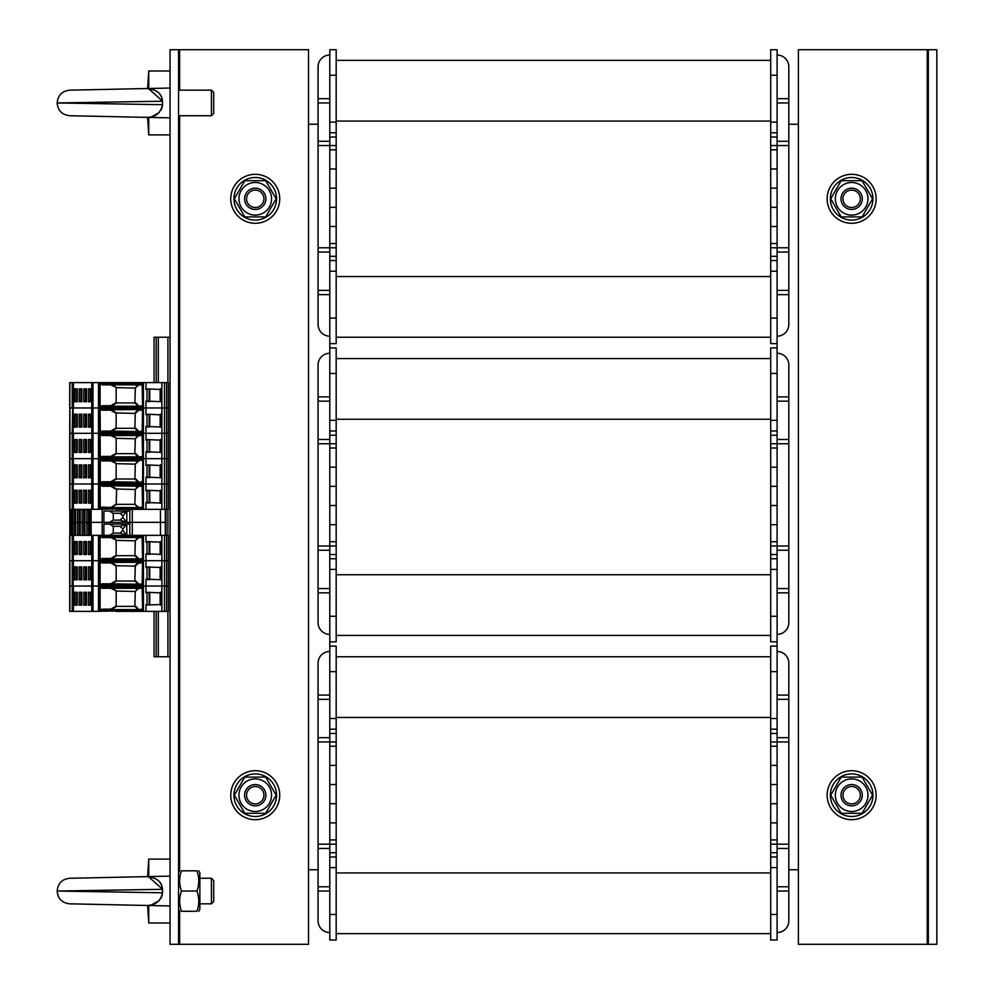 <?xml version="1.0" encoding="UTF-8"?>
<svg xmlns="http://www.w3.org/2000/svg" width="994" height="994" viewBox="0 0 994 994"><rect width="100%" height="100%" fill="white"/><g stroke="black" fill="none" stroke-linecap="round" stroke-linejoin="round"><path stroke-width="1.49" d="M770.71 145.546L777.097 145.546L777.097 49.7L770.71 49.7L770.71 247.792L788.814 247.792L788.814 145.546L777.097 145.546L777.097 545.992L788.814 545.992L788.814 443.746L770.71 443.746L770.71 641.838L777.097 641.838L777.097 844.192L788.814 844.192L788.814 741.946L770.71 741.946L770.71 940.038L777.097 940.038L777.097 914.48L770.71 914.48M329.797 347.9L336.183 347.9L336.183 443.746L329.797 443.746L329.797 545.992L318.08 545.992L318.08 443.746L329.797 443.746L329.797 343.638L336.183 343.638L336.183 49.7L329.797 49.7L329.797 247.792L318.08 247.792L318.08 145.546L336.183 145.546M329.797 646.1L336.183 646.1L336.183 741.946L329.797 741.946L329.797 844.192L318.08 844.192L318.08 741.946L329.797 741.946L329.797 641.838L336.183 641.838L336.183 443.746M798.393 124.25L788.814 124.25M318.08 124.25L308.5 124.25M308.5 869.75L318.08 869.75M788.814 869.75L798.393 869.75M770.71 247.792L770.71 343.638L777.097 343.638M336.183 60.348L770.71 60.348M336.183 337.252L770.71 337.252L336.183 337.252M777.097 98.692L788.814 98.692L788.814 66.735A11.717 11.717 0 0 0 777.097 55.03M777.097 141.285L788.814 141.285L788.814 145.546M788.814 247.792L788.814 252.054L777.097 252.054M788.814 141.285L788.814 102.954L777.097 102.954M777.097 290.385L788.814 290.385L788.814 252.054M788.814 66.735L788.814 102.954M788.814 290.385L788.814 294.646L777.097 294.646M777.097 336.183A11.717 11.717 0 0 0 788.814 324.466L788.814 294.646M777.097 132.774L770.71 132.774M777.097 122.125L770.71 122.125M777.097 271.225L770.71 271.225M777.097 260.565L770.71 260.565M777.097 243.53L770.71 243.53M777.097 226.495L770.71 226.495M777.097 207.324L770.71 207.324M777.097 188.152L770.71 188.152M777.097 168.98L770.71 168.98M777.097 149.808L770.71 149.808M329.797 98.692L318.08 98.692L318.08 66.735A11.717 11.717 0 0 1 329.797 55.03M329.797 141.285L318.08 141.285L318.08 145.546M318.08 247.792L318.08 252.054L329.797 252.054M318.08 141.285L318.08 102.954L329.797 102.954M329.797 290.385L318.08 290.385L318.08 252.054M318.08 66.735L318.08 102.954M318.08 290.385L318.08 294.646L329.797 294.646M329.797 336.183A11.717 11.717 0 0 1 318.08 324.466L318.08 294.646M336.183 247.792L329.797 247.792L329.797 343.638M329.797 132.774L336.183 132.774M329.797 122.125L336.183 122.125M329.797 271.225L336.183 271.225M329.797 260.565L336.183 260.565M329.797 243.53L336.183 243.53M329.797 226.495L336.183 226.495M329.797 207.324L336.183 207.324M329.797 188.152L336.183 188.152M329.797 168.98L336.183 168.98M329.797 149.808L336.183 149.808M777.097 347.9L770.71 347.9L770.71 443.746M336.183 358.548L770.71 358.548M336.183 635.452L770.71 635.452L336.183 635.452M777.097 439.485L788.814 439.485L788.814 443.746M788.814 545.992L788.814 550.254L777.097 550.254M788.814 439.485L788.814 401.154L777.097 401.154M777.097 588.585L788.814 588.585L788.814 550.254M777.097 396.892L788.814 396.892L788.814 401.154M788.814 588.585L788.814 592.846L777.097 592.846M788.814 396.892L788.814 364.935A11.717 11.717 0 0 0 777.097 353.23M777.097 634.383A11.717 11.717 0 0 0 788.814 622.666L788.814 592.846M770.71 545.992L777.097 545.992L777.097 641.838M777.097 430.974L770.71 430.974M777.097 420.325L770.71 420.325M777.097 569.425L770.71 569.425M777.097 558.765L770.71 558.765M777.097 541.73L770.71 541.73M777.097 524.695L770.71 524.695M777.097 505.524L770.71 505.524M777.097 486.352L770.71 486.352M777.097 467.18L770.71 467.18M777.097 448.008L770.71 448.008M329.797 439.485L318.08 439.485L318.08 443.746M318.08 545.992L318.08 550.254L329.797 550.254M318.08 439.485L318.08 401.154L329.797 401.154M329.797 588.585L318.08 588.585L318.08 550.254M329.797 396.892L318.08 396.892L318.08 401.154M318.08 588.585L318.08 592.846L329.797 592.846M318.08 396.892L318.08 364.935A11.717 11.717 0 0 1 329.797 353.23M329.797 634.383A11.717 11.717 0 0 1 318.08 622.666L318.08 592.846M336.183 545.992L329.797 545.992L329.797 641.838M329.797 430.974L336.183 430.974M329.797 420.325L336.183 420.325M329.797 569.425L336.183 569.425M329.797 558.765L336.183 558.765M329.797 541.73L336.183 541.73M329.797 524.695L336.183 524.695M329.797 505.524L336.183 505.524M329.797 486.352L336.183 486.352M329.797 467.18L336.183 467.18M329.797 448.008L336.183 448.008M777.097 646.1L770.71 646.1L770.71 741.946M336.183 741.946L336.183 940.038L329.797 940.038L336.183 940.038M336.183 656.748L770.71 656.748M336.183 933.652L770.71 933.652M777.097 737.685L788.814 737.685L788.814 741.946M788.814 844.192L788.814 848.454L777.097 848.454M788.814 737.685L788.814 699.354L777.097 699.354M777.097 886.785L788.814 886.785L788.814 848.454M777.097 695.092L788.814 695.092L788.814 699.354M788.814 886.785L788.814 891.046L777.097 891.046M788.814 695.092L788.814 663.135A11.717 11.717 0 0 0 777.097 651.43M777.097 932.583A11.717 11.717 0 0 0 788.814 920.866L788.814 891.046M770.71 844.192L777.097 844.192L777.097 914.48M777.097 729.174L770.71 729.174M777.097 718.525L770.71 718.525M777.097 867.625L770.71 867.625M777.097 856.965L770.71 856.965L777.097 856.965M777.097 839.93L770.71 839.93L777.097 839.93M777.097 822.895L770.71 822.895M777.097 803.724L770.71 803.724M777.097 784.552L770.71 784.552M777.097 765.38L770.71 765.38M777.097 746.208L770.71 746.208L777.097 746.208M329.797 737.685L318.08 737.685L318.08 741.946M318.08 844.192L318.08 848.454L329.797 848.454M318.08 737.685L318.08 699.354L329.797 699.354M329.797 886.785L318.08 886.785L318.08 848.454M329.797 695.092L318.08 695.092L318.08 699.354M318.08 886.785L318.08 891.046L329.797 891.046M318.08 695.092L318.08 663.135A11.717 11.717 0 0 1 329.797 651.43M329.797 932.583A11.717 11.717 0 0 1 318.08 920.866L318.08 891.046M336.183 844.192L329.797 844.192L329.797 940.038M329.797 729.174L336.183 729.174M329.797 718.525L336.183 718.525M329.797 867.625L336.183 867.625M329.797 856.965L336.183 856.965M329.797 839.93L336.183 839.93L329.797 839.93M329.797 822.895L336.183 822.895M329.797 803.724L336.183 803.724M329.797 784.552L336.183 784.552M329.797 765.38L336.183 765.38M329.797 746.208L336.183 746.208M928.321 49.7L936.845 49.7L936.845 944.3L928.321 944.3L928.321 49.7L798.393 49.7L798.393 944.3L928.321 944.3M179.628 911.212L179.628 944.3L308.5 944.3L308.5 49.7L178.56 49.7L178.56 944.3L170.049 944.3L170.049 905.956L170.049 923.004L148.74 923.004L170.049 923.004M179.628 944.3L178.56 944.3M178.56 49.7L170.049 49.7L170.049 88.044L69.667 90.168L145.696 88.553C156.269 89.062 161.86 93.287 162.482 101.214L162.482 104.693C160.705 113.366 155.101 117.578 145.696 117.342L69.667 115.726L170.049 117.864L170.049 876.136L145.696 876.658C156.269 877.168 161.86 881.38 162.482 889.307L162.482 892.786C160.705 901.459 155.101 905.683 145.696 905.447L74.103 903.919M876.136 795.2A24.49 24.49 0 0 1 839.396 816.409A24.49 24.49 0 0 1 839.396 773.991A24.49 24.49 0 0 1 876.136 795.2M876.136 198.8A24.49 24.49 0 0 1 839.396 220.009A24.49 24.49 0 0 1 839.396 177.591A24.49 24.49 0 0 1 876.136 198.8M279.736 198.8A24.49 24.49 0 0 1 242.996 220.009A24.49 24.49 0 0 1 242.996 177.591A24.49 24.49 0 0 1 279.736 198.8M279.736 795.2A24.49 24.49 0 0 1 242.996 816.409A24.49 24.49 0 0 1 242.996 773.991A24.49 24.49 0 0 1 279.736 795.2M830.35 795.2A21.296 21.296 0 0 1 862.295 776.749A21.296 21.296 0 0 1 862.295 813.651A21.296 21.296 0 0 1 830.35 795.2M830.35 198.8A21.296 21.296 0 0 1 862.295 180.349A21.296 21.296 0 0 1 862.295 217.251A21.296 21.296 0 0 1 830.35 198.8M233.95 198.8A21.296 21.296 0 0 1 265.895 180.349A21.296 21.296 0 0 1 265.895 217.251A21.296 21.296 0 0 1 233.95 198.8M233.95 795.2A21.296 21.296 0 0 1 265.895 776.749A21.296 21.296 0 0 1 265.895 813.651A21.296 21.296 0 0 1 233.95 795.2M851.647 207.485A8.685 8.685 0 0 1 844.117 194.451A8.685 8.685 0 0 1 859.176 194.451A8.685 8.685 0 0 1 851.647 207.485M851.647 209.448A10.648 10.648 0 0 0 862.295 198.8A10.648 10.648 0 0 0 851.647 188.152A10.648 10.648 0 0 0 840.999 198.8A10.648 10.648 0 0 0 851.647 209.448M851.647 803.885A8.685 8.685 0 0 1 844.117 790.851A8.685 8.685 0 0 1 859.176 790.851A8.685 8.685 0 0 1 851.647 803.885M851.647 805.848A10.648 10.648 0 0 0 862.295 795.2A10.648 10.648 0 0 0 851.647 784.552A10.648 10.648 0 0 0 840.999 795.2A10.648 10.648 0 0 0 851.647 805.848M255.247 207.485A8.685 8.685 0 0 1 247.717 194.451A8.685 8.685 0 0 1 262.776 194.451A8.685 8.685 0 0 1 255.247 207.485M255.247 209.448A10.648 10.648 0 0 0 265.895 198.8A10.648 10.648 0 0 0 255.247 188.152A10.648 10.648 0 0 0 244.599 198.8A10.648 10.648 0 0 0 255.247 209.448M255.247 803.885A8.685 8.685 0 0 1 247.717 790.851A8.685 8.685 0 0 1 262.776 790.851A8.685 8.685 0 0 1 255.247 803.885M255.247 805.848A10.648 10.648 0 0 0 265.895 795.2A10.648 10.648 0 0 0 255.247 784.552A10.648 10.648 0 0 0 244.599 795.2A10.648 10.648 0 0 0 255.247 805.848M238.945 795.2A16.289 16.289 0 0 0 263.398 809.315A16.289 16.289 0 0 0 263.398 781.085A16.289 16.289 0 0 0 238.945 795.2M265.696 813.303L244.797 813.303L234.335 795.2L244.797 777.097L265.696 777.097L276.146 795.2L265.696 813.303M238.945 198.8A16.289 16.289 0 0 0 263.398 212.915A16.289 16.289 0 0 0 263.398 184.685A16.289 16.289 0 0 0 238.945 198.8M265.696 216.903L244.797 216.903L234.335 198.8L244.797 180.697L265.696 180.697L276.146 198.8L265.696 216.903M835.345 198.8A16.289 16.289 0 0 0 859.798 212.915A16.289 16.289 0 0 0 859.798 184.685A16.289 16.289 0 0 0 835.345 198.8M862.096 216.903L841.197 216.903L830.736 198.8L841.197 180.697L862.096 180.697L872.546 198.8L862.096 216.903M835.345 795.2A16.289 16.289 0 0 0 859.798 809.315A16.289 16.289 0 0 0 859.798 781.085A16.289 16.289 0 0 0 835.345 795.2M862.096 813.303L841.197 813.303L830.736 795.2L841.197 777.097L862.096 777.097L872.546 795.2L862.096 813.303M213.71 891.046L213.71 880.56L211.424 878.274L211.424 903.832L213.71 901.546L213.71 891.046M147.609 876.621L148.74 859.102L148.74 876.584M148.74 859.102L170.049 859.102L170.049 905.956L69.667 903.832L142.13 905.372M148.74 905.509L148.74 923.004L147.609 905.484L148.74 923.004M148.578 905.335L149.858 905.174L148.578 905.335M151.722 904.788L159.164 900.663L151.722 904.788M161.177 897.93L161.612 897.035L161.177 897.93M162.01 895.954L162.482 892.885L162.01 895.954M162.01 886.163L159.86 882.212L162.01 886.163M145.696 876.658L69.667 878.274L145.696 876.658M162.482 892.786L57.155 891.046L162.482 889.307M148.578 117.242L149.858 117.081L148.578 117.242M151.92 116.646L159.164 112.57L151.92 116.646M161.177 109.825L161.6 108.955L161.177 109.825M162.01 107.849L162.482 104.78L162.01 107.849M162.01 98.058L159.86 94.107L162.01 98.058M148.578 88.665L162.482 101.115M198.763 870.819L199.869 872.732L199.869 909.373L198.763 911.287M196.949 911.287C199.384 911.287 199.384 911.287 196.949 911.287C199.384 911.287 199.384 911.287 196.949 911.287C199.384 904.54 199.384 897.793 196.949 891.046C199.384 884.3 199.384 877.565 196.949 870.819C199.384 870.819 199.384 870.819 196.949 870.819C199.384 870.819 199.384 870.819 196.949 870.819L181.48 870.819C179.044 877.565 179.044 884.3 181.48 891.046C179.044 897.793 179.044 904.54 181.48 911.287C179.044 911.287 179.044 911.287 181.48 911.287C179.044 911.287 179.044 911.287 181.48 911.287L196.949 911.287M181.48 870.819C179.044 870.819 179.044 870.819 181.48 870.819C179.044 870.819 179.044 870.819 181.48 870.819M196.949 891.046L181.48 891.046M213.71 102.954L213.71 92.454L211.424 90.168L211.424 115.726L213.71 113.44L213.71 102.954M148.74 70.996L170.049 70.996L148.74 70.996L147.609 88.516L148.74 70.996L148.74 88.491M170.049 70.996L170.049 134.898L148.74 134.898L148.74 117.404M145.696 88.553L69.667 90.168L145.696 88.553M162.482 104.693L57.155 102.954L162.482 101.214M148.578 876.758L162.482 889.22M170.049 337.252L154.07 337.252L154.07 382.615M154.07 611.385L154.07 656.748L156.195 656.748L156.195 611.385M156.195 337.252L156.195 382.615M170.049 656.748L156.195 656.748M138.551 588.274L142.589 588.274L138.551 588.274L135.321 591.492L134.873 606.377L138.091 609.595L111.067 609.595L116.161 606.663L116.161 591.045L135.321 591.492L138.091 587.628A0.634 0.634 0 0 0 137.458 588.274A0.634 0.634 0 0 0 138.091 588.908A0.634 0.634 0 0 0 138.738 588.274A0.634 0.634 0 0 0 138.104 587.628L138.551 588.274L102.171 588.274L100.108 587.454L102.357 587.628M73.109 611.385L73.109 586.038L69.717 586.038L69.717 560.691L91.945 560.691L91.945 611.385L69.717 611.385L69.717 586.038L92.541 586.038L91.759 586.038L91.759 611.385L92.541 611.385L92.541 586.038L168.346 586.038L164.482 586.038L164.482 611.385L161.873 611.385L161.873 560.691L168.346 560.691L164.482 560.691L164.482 586.038L145.981 586.038L145.981 579.117L147.037 579.117L147.037 567.611L145.981 567.611L145.981 560.691L161.873 560.691L161.873 535.344L168.346 535.344L168.346 611.385L164.482 611.385M116.161 606.377L135.78 606.377L138.551 609.148L138.091 609.782L142.589 609.148L142.142 587.628A0.634 0.634 -135 0 1 142.776 588.262A0.634 0.634 -135 0 0 142.142 587.628A0.634 0.634 0 0 1 142.776 588.274A0.634 0.634 0 0 0 142.142 587.628L102.494 587.628L111.067 587.628L110.756 588.274L116.646 591.045L111.067 587.628L102.171 588.274M142.589 588.274L143.422 586.994L142.142 587.628A0.634 0.634 -135 0 1 142.776 588.262A0.634 0.634 -135 0 0 142.142 587.628A0.634 0.634 0 0 1 142.776 588.274L143.422 610.428L92.541 611.385M145.981 592.958L147.882 592.312L161.786 592.958L161.786 604.464L147.037 604.986L145.981 604.464L147.037 604.464L147.037 592.958L145.981 592.958L145.981 586.038L99.114 586.038L99.114 611.385M160.668 605.097A0.634 0.634 0 0 0 161.314 604.464L161.314 592.958A0.634 0.634 -90 0 0 160.668 592.312M161.873 611.385L145.981 611.385L145.981 604.464M149.373 592.312L149.05 592.958L149.373 592.312M149.175 605.048L149.175 592.374M145.981 611.385L115.838 611.385M73.419 611.385L73.419 586.038L91.759 586.038L91.759 560.691L92.541 560.691L91.759 535.344L161.873 535.344M74.475 605.147L74.475 592.262L77.184 592.262L77.184 605.147L74.475 605.147L76.128 604.402L76.128 593.008L77.184 593.008M88.478 605.147L88.478 592.262L91.187 592.262L91.187 605.147L88.478 605.147L90.131 604.402L90.131 593.008L91.187 593.008M83.807 605.147L83.807 592.262L86.515 592.262L86.515 605.147L83.807 605.147L85.459 604.402L85.459 593.008L86.515 593.008M79.135 605.147L79.135 592.262L81.843 592.262L81.843 605.147L79.135 605.147L80.8 604.402L80.8 593.008L81.843 593.008M88.478 592.262L90.131 593.008M90.429 604.402L90.429 593.008M85.77 604.402L85.77 593.008M83.807 592.262L85.459 593.008M81.098 604.402L81.098 593.008M79.135 592.262L80.8 593.008M76.426 604.402L76.426 593.008M74.475 592.262L76.128 593.008M116.161 606.029L110.756 609.148L102.171 609.148L100.108 609.968L100.108 587.454M138.551 562.927L142.589 562.927L142.142 562.281L106.47 562.281L111.067 562.281L110.756 562.927L115.552 565.698L116.646 565.698L111.067 562.467L138.091 562.281L138.551 562.927L138.091 562.467L135.321 565.238L134.873 581.03L138.091 584.248L110.756 583.801L116.161 581.316L116.161 565.698L135.321 566.145L138.551 562.927L142.776 562.927A0.634 0.634 -135 0 0 142.142 562.281A0.634 0.634 -135 0 1 142.776 562.915A0.634 0.634 0 0 0 142.142 562.281A0.634 0.634 -135 0 1 142.776 562.915L143.422 585.081L115.838 585.081L115.838 587.628L106.47 587.628L106.47 584.435L100.108 584.621L100.108 562.107L102.357 562.281M142.776 588.274L143.422 586.994L100.282 586.994M142.776 609.148A0.634 0.634 0 0 1 142.142 609.782L142.776 609.148A0.634 0.634 0 0 1 142.142 609.782A0.634 0.634 0 0 0 142.776 609.148A0.634 0.634 -45 0 1 142.142 609.782A0.634 0.634 -45 0 0 142.776 609.148L143.422 610.428L142.142 609.782L106.47 609.782L106.358 611.385M110.756 609.148L111.067 609.782L100.108 609.968M102.171 609.148L106.47 609.782M86.515 604.402L85.459 604.402M81.843 604.402L80.8 604.402M77.184 604.402L76.128 604.402M91.187 604.402L90.131 604.402M147.037 604.986L149.05 604.899M138.551 609.148L138.091 609.782L138.551 609.148M142.142 609.782L143.422 610.428L143.422 586.994M100.282 610.428L115.838 610.428L115.838 609.782L112.421 609.782L112.198 611.385M164.482 535.344L164.482 560.691L115.838 560.691L115.838 562.281L110.756 562.927L102.171 562.927L111.067 562.281L102.494 562.281L106.47 562.281L106.358 560.691L92.541 560.691L145.981 560.691L145.981 553.77L147.037 553.77L147.037 542.264L145.981 542.264L145.981 535.344M142.776 562.927A0.634 0.634 -135 0 0 142.142 562.281L143.422 561.647L142.776 562.927L143.422 561.647L100.282 561.647M145.981 567.611L147.882 566.965L161.786 567.611L161.786 579.117L160.717 579.75L145.981 579.117M160.668 579.75A0.634 0.634 0 0 0 161.314 579.117A0.634 0.634 0 0 1 160.668 579.75A0.634 0.634 0 0 0 161.314 579.117L161.314 567.611A0.634 0.634 -90 0 0 160.668 566.965M149.373 566.965L149.05 567.611L149.373 566.965M149.175 579.701L149.175 567.027L149.175 579.701M99.114 535.344L99.114 586.038L92.541 586.038L92.541 535.344M73.419 535.344L73.109 586.038L73.419 560.691L91.759 560.691L91.759 535.344L69.717 535.344L69.717 560.691L69.903 535.344M74.475 579.8L74.475 566.915L77.184 566.915L77.184 579.8L74.475 579.8L76.128 579.055L76.128 567.661L77.184 567.661M88.478 579.8L88.478 566.915L91.187 566.915L91.187 579.8L88.478 579.8L90.131 579.055L90.131 567.661L91.187 567.661M83.807 579.8L83.807 566.915L86.515 566.915L86.515 579.8L83.807 579.8L85.459 579.055L85.459 567.661L86.515 567.661M79.135 579.8L79.135 566.915L81.843 566.915L81.843 579.8L79.135 579.8L80.8 579.055L80.8 567.661L81.843 567.661M88.478 566.915L90.131 567.661M90.429 579.055L90.429 567.661M85.77 579.055L85.77 567.661M83.807 566.915L85.459 567.661M81.098 579.055L81.098 567.661M79.135 566.915L80.8 567.661M76.426 579.055L76.426 567.661M74.475 566.915L76.128 567.661M102.171 562.927L100.108 562.107M116.161 580.682L110.756 583.801L102.171 583.801L100.108 584.621M116.161 581.03L135.78 581.03L138.551 583.801L138.091 584.435L142.776 583.801A0.634 0.634 0 0 1 142.142 584.435A0.634 0.634 0 0 0 142.776 583.801A0.634 0.634 -45 0 1 142.142 584.435A0.634 0.634 -45 0 0 142.776 583.801L143.422 585.081L142.142 584.435L106.47 584.435M110.756 583.801L111.067 584.435L102.171 583.801M86.515 579.055L85.459 579.055M81.843 579.055L80.8 579.055M77.184 579.055L76.128 579.055M91.187 579.055L90.131 579.055M147.037 579.639L149.05 579.552M138.551 583.801L138.091 584.435L138.551 583.801M142.776 583.801A0.634 0.634 0 0 1 142.142 584.435L143.422 585.081L143.422 561.647M100.282 585.081L115.838 585.081L115.838 584.435L112.421 584.435L112.421 587.628M138.551 537.58L142.589 537.58L138.551 537.58L135.321 540.798L134.873 555.683L138.091 558.901L111.067 558.901L116.161 555.969L116.161 540.351L135.321 540.798L138.091 536.934A0.634 0.634 0 0 0 137.458 537.58A0.634 0.634 0 0 0 138.091 538.214A0.634 0.634 0 0 0 138.738 537.58A0.634 0.634 0 0 0 138.104 536.934L138.551 537.58L102.171 537.58L100.108 536.76L102.357 536.934M116.161 555.683L135.78 555.683L138.551 558.454L138.091 559.088L142.589 558.454L142.142 536.934A0.634 0.634 -135 0 1 142.776 537.568A0.634 0.634 -135 0 0 142.142 536.934A0.634 0.634 0 0 1 142.776 537.58A0.634 0.634 0 0 0 142.142 536.934L102.494 536.934L111.067 536.934L110.756 537.58L116.646 540.351L111.067 536.934L102.171 537.58M142.589 537.58L143.422 536.3L142.142 536.934A0.634 0.634 -135 0 1 142.776 537.568A0.634 0.634 -135 0 0 142.142 536.934A0.634 0.634 0 0 1 142.776 537.58L143.422 559.734L115.838 559.734L115.838 560.691L106.358 560.691L106.47 559.088L100.108 559.274L100.108 536.76M145.981 542.264L147.882 541.618L161.786 542.264L161.786 553.77L160.717 554.404L145.981 553.77M160.668 554.404A0.634 0.634 0 0 0 161.314 553.77L161.314 542.264A0.634 0.634 -90 0 0 160.668 541.618M149.373 541.618L149.05 542.264L149.373 541.618M149.175 554.354L149.175 541.68M73.109 535.344L73.109 560.691L69.903 560.691L69.903 611.385M74.475 554.453L74.475 541.568L77.184 541.568L77.184 554.453L74.475 554.453L76.128 553.708L76.128 542.314L77.184 542.314M88.478 554.453L88.478 541.568L91.187 541.568L91.187 554.453L88.478 554.453L90.131 553.708L90.131 542.314L91.187 542.314M83.807 554.453L83.807 541.568L86.515 541.568L86.515 554.453L83.807 554.453L85.459 553.708L85.459 542.314L86.515 542.314M79.135 554.453L79.135 541.568L81.843 541.568L81.843 554.453L79.135 554.453L80.8 553.708L80.8 542.314L81.843 542.314M88.478 541.568L90.131 542.314M90.429 553.708L90.429 542.314M85.77 553.708L85.77 542.314M83.807 541.568L85.459 542.314M81.098 553.708L81.098 542.314M79.135 541.568L80.8 542.314M76.426 553.708L76.426 542.314M74.475 541.568L76.128 542.314M116.161 555.335L110.756 558.454L102.171 558.454L100.108 559.274M115.838 535.344L115.838 536.934L106.47 536.934L106.358 535.344M142.776 537.58L143.422 536.3L100.282 536.3M143.422 536.3L143.422 559.734L142.142 559.088A0.634 0.634 0 0 0 142.776 558.454A0.634 0.634 -45 0 1 142.142 559.088A0.634 0.634 -45 0 0 142.776 558.454L143.422 559.734L142.142 559.088L106.47 559.088M110.756 558.454L111.067 559.088L102.171 558.454M86.515 553.708L85.459 553.708M81.843 553.708L80.8 553.708M77.184 553.708L76.128 553.708M91.187 553.708L90.131 553.708M147.037 554.292L149.05 554.205M138.551 558.454L138.091 559.088L138.551 558.454M100.282 559.734L115.838 559.734L115.838 559.088L112.421 559.088L112.421 562.281M138.551 460.893L110.756 460.893L116.646 463.664L111.067 460.259L138.091 460.259L138.551 460.893L135.321 464.123L134.873 478.996L138.091 482.227L110.756 481.767L116.161 479.282L116.161 463.664L135.321 464.123L138.091 460.259L142.142 460.259A0.634 0.634 -135 0 1 142.776 460.893L143.422 459.613L106.358 459.613L106.358 458.656L168.346 458.656L164.482 458.656L164.482 484.003L166.582 484.003L164.482 484.003L164.482 509.35L161.873 509.35L161.873 433.309L168.346 433.309L164.482 433.309L164.482 458.656L145.981 458.656L145.981 451.736L147.037 451.736L147.037 440.23L145.981 440.23L145.981 433.309L161.873 433.309L161.873 407.962L168.346 407.962L164.482 407.962L164.482 433.309L145.981 433.309L145.981 426.389L147.037 426.389L147.037 414.883L145.981 414.883L145.981 407.962L161.873 407.962L161.873 382.615L168.346 382.615L168.346 484.003L166.582 484.003L168.346 484.003L168.346 509.35L164.482 509.35M73.109 509.35L73.109 458.656L69.717 458.656L69.717 433.309L91.945 433.309L91.945 509.35L69.717 509.35L69.717 484.003L73.109 484.003L69.717 484.003L69.717 458.656L92.541 458.656L91.759 458.656L91.759 484.003L92.541 484.003L91.759 484.003L91.759 509.35L92.541 509.35L92.541 458.656L106.358 458.656L99.114 458.656L99.114 484.003L99.114 458.656L92.541 458.656L91.945 433.309L145.981 433.309L99.114 433.309L99.114 484.003L99.114 458.656M102.494 460.259L102.171 460.893L110.756 460.893L111.067 460.259L102.494 460.259L111.067 460.259L102.494 460.259L106.47 460.259L106.358 459.613L100.282 459.613L102.357 460.259M116.161 478.996L135.78 478.996L138.551 481.767L138.091 482.413L142.589 481.767L142.776 460.893A0.634 0.634 0 0 0 142.142 460.259A0.634 0.634 -135 0 1 142.776 460.893L143.422 483.047L92.989 484.003L145.981 484.003L145.981 477.083L147.037 477.083L147.037 465.577L145.981 465.577L145.981 458.656L106.358 458.656L106.47 457.066L100.282 457.7L100.108 434.726L102.357 434.912M145.981 465.577L147.882 464.943L161.786 465.577L161.786 477.083L160.717 477.729L145.981 477.083M160.717 477.729L160.668 477.729A0.634 0.634 0 0 0 161.314 477.083L161.314 465.577A0.634 0.634 -90 0 0 160.668 464.943M149.05 490.489L145.981 490.924L145.981 484.003L164.482 484.003L115.838 484.003L115.838 484.96L106.358 484.96L106.47 482.413L100.282 483.047L100.282 459.613M149.373 464.943L149.05 465.577L149.373 464.943M149.175 477.667L149.175 464.993M73.419 509.35L73.109 484.003L91.759 484.003L73.419 484.003L73.419 458.656L91.759 458.656L92.541 407.962L91.759 407.962L91.759 382.615L161.873 382.615M74.475 477.779L74.475 464.894L77.184 464.894L77.184 477.779L74.475 477.779L76.128 477.033L76.128 465.639L77.184 465.639M88.478 477.779L88.478 464.894L91.187 464.894L91.187 477.779L88.478 477.779L90.131 477.033L90.131 465.639L91.187 465.639M83.807 477.779L83.807 464.894L86.515 464.894L86.515 477.779L83.807 477.779L85.459 477.033L85.459 465.639L86.515 465.639M79.135 477.779L79.135 464.894L81.843 464.894L81.843 477.779L79.135 477.779L80.8 477.033L80.8 465.639L81.843 465.639M88.478 464.894L90.131 465.639M90.429 477.033L90.429 465.639M85.77 477.033L85.77 465.639M83.807 464.894L85.459 465.639M81.098 477.033L81.098 465.639M79.135 464.894L80.8 465.639M76.426 477.033L76.426 465.639M74.475 464.894L76.128 465.639M102.171 460.893L100.108 460.073M116.161 478.648L110.756 481.767L102.171 481.767L100.108 482.587M142.589 460.893L142.142 460.259L143.422 459.613L142.776 460.893A0.634 0.634 -135 0 0 142.142 460.259L106.47 460.259M143.422 459.613L143.422 483.047L142.142 482.413A0.634 0.634 0 0 0 142.776 481.767A0.634 0.634 -45 0 1 142.142 482.413A0.634 0.634 -45 0 0 142.776 481.767L143.422 483.047L106.47 482.413M110.756 481.767L111.067 482.413L102.171 481.767M86.515 477.033L85.459 477.033M81.843 477.033L80.8 477.033M77.184 477.033L76.128 477.033M91.187 477.033L90.131 477.033M147.037 477.617L149.05 477.518M138.551 481.767L138.091 482.413L138.551 481.767M100.282 483.047L115.838 483.047L115.838 482.413L112.421 482.413L112.421 485.606L100.282 484.96L102.171 486.24L110.756 486.24L111.067 485.606L106.47 485.606L106.358 484.96L100.282 484.96M138.551 435.546L142.589 435.546L138.551 435.546L135.321 438.776L134.873 453.649L138.091 456.88L111.067 456.88L116.161 453.935L116.161 438.317L135.321 438.776L138.091 434.912A0.634 0.634 0 0 0 137.458 435.546A0.634 0.634 0 0 0 138.091 436.192A0.634 0.634 0 0 0 138.738 435.558A0.634 0.634 0 0 0 138.104 434.912L138.551 435.546L102.171 435.546L100.108 434.726M116.161 453.649L135.78 453.649L138.551 456.42L138.091 457.066L142.589 456.42L142.142 434.912A0.634 0.634 -135 0 1 142.776 435.546L142.776 456.42L142.776 435.546A0.634 0.634 -135 0 0 142.142 434.912A0.634 0.634 -135 0 1 142.776 435.546A0.634 0.634 0 0 0 142.142 434.912L102.494 434.912L111.067 434.912L110.756 435.546L116.646 438.317L111.067 434.912L102.171 435.546M112.421 460.259L112.198 457.7L115.838 457.7L115.838 457.066L142.142 457.066L142.589 456.42L143.422 457.7L142.142 457.066A0.634 0.634 0 0 0 142.776 456.42A0.634 0.634 -45 0 1 142.142 457.066A0.634 0.634 -45 0 0 142.776 456.42L143.422 457.7L115.838 457.7L115.838 460.259M142.589 435.546L143.422 434.266L106.358 434.266L106.47 431.719L100.282 432.353L100.108 409.379L102.357 409.565M145.981 440.23L147.882 439.596L161.786 440.23L161.314 451.736L161.314 440.23A0.634 0.634 -90 0 0 160.668 439.596M160.668 452.382A0.634 0.634 0 0 0 161.314 451.736L160.717 452.382L145.981 451.736M149.373 439.596L149.05 440.23L149.373 439.596M149.175 452.32L149.175 439.646M72.214 509.35L72.214 433.309L73.109 433.309L73.109 407.962L73.109 458.656L73.419 433.309L91.759 433.309L91.759 407.962L73.419 407.962L91.759 407.962L91.759 382.615L69.717 382.615L69.717 407.962L73.419 407.962L73.419 382.615M74.475 452.432L74.475 439.547L77.184 439.547L77.184 452.432L74.475 452.432L76.128 451.686L76.128 440.292L77.184 440.292M88.478 452.432L88.478 439.547L91.187 439.547L91.187 452.432L88.478 452.432L90.131 451.686L90.131 440.292L91.187 440.292M83.807 452.432L83.807 439.547L86.515 439.547L86.515 452.432L83.807 452.432L85.459 451.686L85.459 440.292L86.515 440.292M79.135 452.432L79.135 439.547L81.843 439.547L81.843 452.432L79.135 452.432L80.8 451.686L80.8 440.292L81.843 440.292M88.478 439.547L90.131 440.292M90.429 451.686L90.429 440.292M85.77 451.686L85.77 440.292M83.807 439.547L85.459 440.292M81.098 451.686L81.098 440.292M79.135 439.547L80.8 440.292M76.426 451.686L76.426 440.292M74.475 439.547L76.128 440.292M116.161 453.301L110.756 456.42L102.171 456.42L100.108 457.24M138.551 410.199L142.589 410.199L142.142 409.565L106.47 409.565L111.067 409.565L110.756 410.199L115.552 412.97L116.646 412.97L111.067 409.752L138.091 409.565L138.551 410.199L138.091 409.752L135.321 412.522L134.873 428.302L138.091 431.533L110.756 431.073L116.161 428.588L116.161 412.97L135.321 413.429L138.551 410.199L142.776 410.199A0.634 0.634 -135 0 0 142.142 409.565A0.634 0.634 -135 0 1 142.776 410.199A0.634 0.634 0 0 0 142.142 409.565A0.634 0.634 -135 0 1 142.776 410.199L143.422 432.353L115.838 432.353L115.838 434.912L100.282 434.266M143.422 434.266L142.142 434.912A0.634 0.634 -135 0 1 142.776 435.546L143.422 434.266L143.422 457.7L142.142 457.066M100.282 457.7L112.198 457.7L115.838 457.066L106.47 457.066M110.756 456.42L111.067 457.066L102.171 456.42M86.515 451.686L85.459 451.686M81.843 451.686L80.8 451.686M77.184 451.686L76.128 451.686M91.187 451.686L90.131 451.686M147.037 452.27L149.05 452.171M138.551 456.42L138.091 457.066L138.551 456.42M164.482 382.615L164.482 407.962L115.838 407.962L115.838 409.565L110.756 410.199L102.171 410.199L111.067 409.565L102.494 409.565L106.47 409.565L106.358 407.962L92.541 407.962L145.981 407.962L145.981 401.042L147.037 401.042L147.037 389.536L145.981 389.536L145.981 382.615M142.776 410.199A0.634 0.634 -135 0 0 142.142 409.565L143.422 408.919L142.776 410.199L143.422 408.919L100.282 408.919M145.981 414.883L147.882 414.249L161.786 414.883L161.786 426.389L160.717 427.035L145.981 426.389M160.668 427.035A0.634 0.634 0 0 0 161.314 426.389L161.314 414.883A0.634 0.634 -90 0 0 160.668 414.249M149.373 414.249L149.05 414.883L149.373 414.249M149.175 426.973L149.175 414.299M99.114 382.615L99.114 433.309L92.541 433.309L92.541 382.615M73.109 382.615L72.214 433.309L69.717 433.309L69.903 382.615M74.475 427.085L74.475 414.2L77.184 414.2L77.184 427.085L74.475 427.085L76.128 426.339L76.128 414.945L77.184 414.945M88.478 427.085L88.478 414.2L91.187 414.2L91.187 427.085L88.478 427.085L90.131 426.339L90.131 414.945L91.187 414.945M83.807 427.085L83.807 414.2L86.515 414.2L86.515 427.085L83.807 427.085L85.459 426.339L85.459 414.945L86.515 414.945M79.135 427.085L79.135 414.2L81.843 414.2L81.843 427.085L79.135 427.085L80.8 426.339L80.8 414.945L81.843 414.945M88.478 414.2L90.131 414.945M90.429 426.339L90.429 414.945M85.77 426.339L85.77 414.945M83.807 414.2L85.459 414.945M81.098 426.339L81.098 414.945M79.135 414.2L80.8 414.945M76.426 426.339L76.426 414.945M74.475 414.2L76.128 414.945M102.171 410.199L100.108 409.379M116.161 427.954L110.756 431.073L102.171 431.073L100.108 431.893M116.161 428.302L135.78 428.302L138.551 431.073L138.091 431.719L142.776 431.073A0.634 0.634 0 0 1 142.142 431.719A0.634 0.634 0 0 0 142.776 431.073A0.634 0.634 -45 0 1 142.142 431.719A0.634 0.634 -45 0 0 142.776 431.073L143.422 432.353L106.47 431.719M110.756 431.073L111.067 431.719L102.171 431.073M86.515 426.339L85.459 426.339M81.843 426.339L80.8 426.339M77.184 426.339L76.128 426.339M91.187 426.339L90.131 426.339M147.037 426.923L149.05 426.824M138.551 431.073L138.091 431.719L138.551 431.073M142.776 431.073A0.634 0.634 0 0 1 142.142 431.719L143.422 432.353L143.422 408.919M100.282 432.353L115.838 432.353L115.838 431.719L112.421 431.719L112.421 434.912M138.551 384.852L142.589 384.852L138.551 384.852L135.321 388.082L134.873 402.955L138.091 406.186L111.067 406.186L116.161 403.241L116.161 387.623L135.321 388.082L138.091 384.218A0.634 0.634 0 0 0 137.458 384.852A0.634 0.634 0 0 0 138.091 385.498A0.634 0.634 0 0 0 138.738 384.864A0.634 0.634 0 0 0 138.104 384.218L138.551 384.852L102.171 384.852L100.282 383.572L102.357 384.218M116.161 402.955L135.78 402.955L138.551 405.726L138.091 406.372L142.589 405.726L142.142 384.218A0.634 0.634 -135 0 1 142.776 384.852A0.634 0.634 -135 0 0 142.142 384.218A0.634 0.634 0 0 1 142.776 384.852A0.634 0.634 0 0 0 142.142 384.218L102.494 384.218L111.067 384.218L110.756 384.852L116.646 387.623L111.067 384.218L102.171 384.852M142.589 384.852L143.422 383.572L142.142 384.218A0.634 0.634 -135 0 1 142.776 384.852A0.634 0.634 -135 0 0 142.142 384.218A0.634 0.634 0 0 1 142.776 384.852L143.422 407.006L115.838 407.006L115.838 407.962L106.358 407.962L106.47 406.372L100.108 406.546L100.108 384.032M145.981 389.536L147.882 388.902L161.786 389.536L161.786 401.042L160.717 401.688L145.981 401.042M160.668 401.688A0.634 0.634 0 0 0 161.314 401.042L161.314 389.536A0.634 0.634 -90 0 0 160.668 388.902M149.373 388.902L149.05 389.536L149.373 388.902M149.175 401.626L149.175 388.952M72.214 382.615L72.214 407.962L69.903 407.962L69.903 509.35M74.475 401.738L74.475 388.853L77.184 388.853L77.184 401.738L74.475 401.738L76.128 400.992L76.128 389.598L77.184 389.598M88.478 401.738L88.478 388.853L91.187 388.853L91.187 401.738L88.478 401.738L90.131 400.992L90.131 389.598L91.187 389.598M83.807 401.738L83.807 388.853L86.515 388.853L86.515 401.738L83.807 401.738L85.459 400.992L85.459 389.598L86.515 389.598M79.135 401.738L79.135 388.853L81.843 388.853L81.843 401.738L79.135 401.738L80.8 400.992L80.8 389.598L81.843 389.598M88.478 388.853L90.131 389.598M90.429 400.992L90.429 389.598M85.77 400.992L85.77 389.598M83.807 388.853L85.459 389.598M81.098 400.992L81.098 389.598M79.135 388.853L80.8 389.598M76.426 400.992L76.426 389.598M74.475 388.853L76.128 389.598M116.161 402.607L110.756 405.726L102.171 405.726L100.108 406.546M115.838 382.615L115.838 384.218L106.47 384.218L106.358 382.615M142.776 384.852L143.422 383.572L100.282 383.572M142.776 405.726A0.634 0.634 0 0 1 142.142 406.372L142.776 405.726A0.634 0.634 0 0 1 142.142 406.372A0.634 0.634 0 0 0 142.776 405.726A0.634 0.634 -45 0 1 142.142 406.372A0.634 0.634 -45 0 0 142.776 405.726L143.422 407.006L106.47 406.372M110.756 405.726L111.067 406.372L102.171 405.726M86.515 400.992L85.459 400.992M81.843 400.992L80.8 400.992M77.184 400.992L76.128 400.992M91.187 400.992L90.131 400.992M147.037 401.576L149.05 401.477M138.551 405.726L138.091 406.372L138.551 405.726M142.142 406.372L143.422 407.006L143.422 383.572M100.282 407.006L115.838 407.006L115.838 406.372L112.421 406.372L112.421 409.565M102.357 485.606L111.067 485.606L110.756 486.24L115.552 489.011L135.321 489.47L138.091 485.606A0.634 0.634 0 0 0 137.458 486.24A0.634 0.634 0 0 0 138.091 486.886A0.634 0.634 0 0 0 138.738 486.252A0.634 0.634 0 0 0 138.104 485.606L138.551 486.24L111.067 485.793L116.646 489.011L116.161 504.629L111.067 507.76L100.282 508.394L100.108 485.42M138.551 486.24L142.589 486.24L138.551 486.24L135.321 489.47L134.873 504.343L138.551 507.114L138.091 507.76L142.589 507.114L142.142 485.606A0.634 0.634 -135 0 1 142.776 486.24L143.422 484.96L112.421 485.606M142.589 486.24L142.776 486.24A0.634 0.634 0 0 0 142.142 485.606A0.634 0.634 -135 0 1 142.776 486.24L143.422 508.394L92.541 509.35M147.882 490.291L161.786 490.924L161.786 502.43L160.717 503.076L145.981 502.43L147.037 502.43L147.037 490.402L147.882 490.291M160.668 503.076A0.634 0.634 0 0 0 161.314 502.43L161.314 490.924A0.634 0.634 -90 0 0 160.668 490.291M161.873 509.35L145.981 509.35L145.981 502.43M145.981 490.924L147.037 490.402M149.175 503.014L149.175 490.34M145.981 509.35L115.838 509.35M74.475 503.126L74.475 490.241L77.184 490.241L77.184 503.126L74.475 503.126L76.128 502.38L76.128 490.986L77.184 490.986M88.478 503.126L88.478 490.241L91.187 490.241L91.187 503.126L88.478 503.126L90.131 502.38L90.131 490.986L91.187 490.986M83.807 503.126L83.807 490.241L86.515 490.241L86.515 503.126L83.807 503.126L85.459 502.38L85.459 490.986L86.515 490.986M79.135 503.126L79.135 490.241L81.843 490.241L81.843 503.126L79.135 503.126L80.8 502.38L80.8 490.986L81.843 490.986M88.478 490.241L90.131 490.986M90.429 502.38L90.429 490.986M85.77 502.38L85.77 490.986M83.807 490.241L85.459 490.986M81.098 502.38L81.098 490.986M79.135 490.241L80.8 490.986M76.426 502.38L76.426 490.986M74.475 490.241L76.128 490.986M116.161 503.995L111.067 507.574L102.171 507.114L100.108 507.934M142.776 486.24A0.634 0.634 -135 0 0 142.142 485.606L143.422 484.96L142.776 486.24A0.634 0.634 -135 0 0 142.142 485.606L111.067 485.606M143.422 484.96L143.422 508.394L142.142 507.76A0.634 0.634 0 0 0 142.776 507.114A0.634 0.634 -45 0 1 142.142 507.76A0.634 0.634 -45 0 0 142.776 507.114L143.422 508.394L106.47 507.76L106.358 509.35M99.114 484.003L99.114 509.35M116.161 504.343L134.873 504.343L138.091 507.574L111.067 507.574M110.756 507.114L111.067 507.76M102.171 507.114L106.47 507.76M86.515 502.38L85.459 502.38M81.843 502.38L80.8 502.38M77.184 502.38L76.128 502.38M91.187 502.38L90.131 502.38M147.037 502.964L149.05 502.865M160.456 509.35L160.456 522.347L165.29 522.347L165.29 509.35M102.196 535.344L102.196 522.347L160.456 522.347L160.456 535.344M129.816 535.344L129.816 524.049L127.841 524.049L127.841 522.347M103.91 535.344L103.91 524.049L127.841 524.049M126.524 535.17L122.871 530.336L122.871 529.057L126.81 524.049L126.81 535.344L120.1 533.107L113.279 533.107L109.402 535.344M113.279 533.107L113.279 526.286L109.402 524.049M122.871 530.336L120.1 533.107M113.279 526.286L120.1 526.286L122.871 529.057M126.524 524.223L120.1 526.286M71.816 535.344L71.816 522.347L103.91 522.347L103.91 511.053L127.841 511.053L127.841 509.35M69.829 509.35L69.829 522.347L72.873 522.347L72.873 510.208L75.581 510.208L75.581 522.347L77.544 522.347L77.544 510.208L80.253 510.208L80.253 522.347L82.216 522.347L82.216 510.208L84.925 510.208L84.925 522.347L86.876 522.347L86.876 510.208L89.584 510.208L89.584 522.347L91.125 522.347L91.125 535.344M69.829 535.344L69.829 522.347L71.071 522.347L71.071 535.344M89.895 509.35L89.895 535.344M165.973 509.35L165.973 522.347L165.29 522.347L165.973 522.347L165.973 535.344M86.876 535.344L86.876 523.204L89.584 523.204L89.584 535.344M72.873 535.344L72.873 523.204L75.581 523.204L75.581 535.344M77.544 535.344L77.544 523.204L80.253 523.204L80.253 535.344M82.216 535.344L82.216 523.204L84.925 523.204L84.925 535.344M86.876 523.204L89.584 523.95M88.839 535.344L88.839 523.95M88.541 535.344L88.541 523.95M82.216 523.204L84.925 523.95M84.167 535.344L84.167 523.95M83.869 535.344L83.869 523.95M77.544 523.204L80.253 523.95M79.495 535.344L79.495 523.95M79.197 535.344L79.197 523.95M72.873 523.204L75.581 523.95M74.836 535.344L74.836 523.95M74.525 535.344L74.525 523.95M165.29 535.344L165.29 522.347L129.816 522.347L129.854 524.049M91.125 509.35L91.125 522.347L102.196 522.347L102.196 509.35M71.071 509.35L71.071 522.347L71.816 522.347L71.816 509.35M129.816 522.347L129.816 511.053L127.841 511.053M126.524 522.173L122.871 517.34L122.871 516.06L126.81 511.065L126.81 522.347L120.1 520.111L113.279 520.111L109.402 522.347M113.279 520.111L113.279 513.289L109.402 511.053M122.871 517.34L120.1 520.111M113.279 513.289L120.1 513.289L122.871 516.06M126.524 511.227L120.1 513.289M86.876 510.208L89.584 510.953M88.839 522.347L88.839 510.953M88.541 522.347L88.541 510.953M82.216 510.208L84.925 510.953M84.167 522.347L84.167 510.953M83.869 522.347L83.869 510.953M77.544 510.208L80.253 510.953M79.495 522.347L79.495 510.953M79.197 522.347L79.197 510.953M72.873 510.208L75.581 510.953M74.836 522.347L74.836 510.953M74.525 522.347L74.525 510.953M336.183 276.543L770.71 276.543M336.183 121.057L770.71 121.057M777.097 75.258L770.71 75.258M777.097 318.08L770.71 318.08M777.097 256.315L770.71 256.315M777.097 137.035L770.71 137.035M329.797 75.258L336.183 75.258M329.797 318.08L336.183 318.08M329.797 256.315L336.183 256.315M329.797 137.035L336.183 137.035M336.183 574.743L770.71 574.743M336.183 419.257L770.71 419.257M777.097 373.458L770.71 373.458M777.097 616.28L770.71 616.28M777.097 554.515L770.71 554.515M777.097 435.235L770.71 435.235M329.797 373.458L336.183 373.458M329.797 616.28L336.183 616.28M329.797 554.515L336.183 554.515M329.797 435.235L336.183 435.235M336.183 872.943L770.71 872.943M336.183 717.457L770.71 717.457M777.097 671.658L770.71 671.658M777.097 852.715L770.71 852.715M777.097 733.435L770.71 733.435M329.797 671.658L336.183 671.658M329.797 914.48L336.183 914.48M329.797 852.715L336.183 852.715M329.797 733.435L336.183 733.435M927.265 944.3L927.265 49.7M179.628 49.7L179.628 90.168M179.628 115.726L179.628 870.893M158.332 337.252L158.332 382.615M158.332 611.385L158.332 656.748M167.911 337.252L167.911 382.615M167.911 509.35L167.911 535.344M167.911 611.385L167.911 656.748M149.05 592.523L147.037 592.424M149.746 592.312L149.746 605.097M98.481 535.344L98.481 611.385M92.989 611.385L92.989 535.344M72.214 611.385L72.214 535.344M90.963 604.402L90.963 593.008M86.292 604.402L86.292 593.008M81.62 604.402L81.62 593.008M76.96 604.402L76.96 593.008M99.76 611.385L99.76 535.344M166.582 535.344L166.582 611.385M149.05 567.176L147.037 567.077M149.746 566.965L149.746 579.75M90.963 579.055L90.963 567.661M86.292 579.055L86.292 567.661M81.62 579.055L81.62 567.661M76.96 579.055L76.96 567.661M142.142 584.435L142.589 562.927M149.05 541.829L147.037 541.73M149.746 541.618L149.746 554.404M90.963 553.708L90.963 542.314M86.292 553.708L86.292 542.314M81.62 553.708L81.62 542.314M76.96 553.708L76.96 542.314M142.142 559.088L142.776 558.454M112.421 536.934L112.198 535.344M149.05 465.142L147.037 465.055M149.746 464.943L149.746 477.729M98.481 382.615L98.481 509.35M92.989 509.35L92.989 382.615M90.963 477.033L90.963 465.639M86.292 477.033L86.292 465.639M81.62 477.033L81.62 465.639M76.96 477.033L76.96 465.639M142.142 482.413L142.776 481.767M142.776 460.893A0.634 0.634 -135 0 0 142.142 460.259M99.76 509.35L99.76 382.615M166.582 382.615L166.582 509.35M161.786 440.23L161.786 451.736M149.05 439.795L147.037 439.708M149.746 439.596L149.746 452.382M90.963 451.686L90.963 440.292M86.292 451.686L86.292 440.292M81.62 451.686L81.62 440.292M76.96 451.686L76.96 440.292M149.05 414.448L147.037 414.361M149.746 414.249L149.746 427.035M90.963 426.339L90.963 414.945M86.292 426.339L86.292 414.945M81.62 426.339L81.62 414.945M76.96 426.339L76.96 414.945M142.142 431.719L142.589 410.199M149.05 389.101L147.037 389.014M149.746 388.902L149.746 401.688M90.963 400.992L90.963 389.598M86.292 400.992L86.292 389.598M81.62 400.992L81.62 389.598M76.96 400.992L76.96 389.598M112.421 384.218L112.198 382.615M149.746 490.291L149.746 503.076M90.963 502.38L90.963 490.986M86.292 502.38L86.292 490.986M81.62 502.38L81.62 490.986M76.96 502.38L76.96 490.986M102.494 485.606L102.171 486.24M142.142 507.76L142.776 507.114M100.282 508.394L112.198 508.394L112.198 509.35M115.838 507.76L115.838 508.394L112.198 508.394L112.421 507.76M132.277 509.35L132.277 535.344M89.361 535.344L89.361 523.95M84.701 535.344L84.701 523.95M80.029 535.344L80.029 523.95M75.358 535.344L75.358 523.95M129.854 511.053L129.854 509.35M89.361 522.347L89.361 510.953M84.701 522.347L84.701 510.953M80.029 522.347L80.029 510.953M75.358 522.347L75.358 510.953M199.869 903.832L211.424 903.832M199.869 878.274L211.424 878.274M69.667 903.832C62.05 902.937 57.876 898.675 57.155 891.046C57.876 883.417 62.05 879.156 69.667 878.274M147.609 117.379L148.74 134.898L147.609 117.379M69.667 90.168C62.05 91.063 57.876 95.325 57.155 102.954C57.876 110.582 62.05 114.844 69.667 115.726L71.17 115.764M103.662 116.447L69.667 115.726M178.56 909.373L179.678 911.287M178.56 872.732L179.678 870.819M178.56 115.726L211.424 115.726M178.56 90.168L211.424 90.168M160.146 605.097L160.146 592.312M160.146 579.75L160.146 566.965M137.458 562.927A0.634 0.634 0 0 0 138.091 563.561A0.634 0.634 0 0 0 138.738 562.927A0.634 0.634 0 0 0 138.104 562.281A0.634 0.634 0 0 0 137.458 562.927M160.146 554.404L160.146 541.618M160.146 477.729L160.146 464.943M137.458 460.893A0.634 0.634 0 0 0 138.091 461.539A0.634 0.634 0 0 0 138.738 460.905A0.634 0.634 0 0 0 138.104 460.259A0.634 0.634 0 0 0 137.458 460.893M160.146 452.382L160.146 439.596M160.146 427.035L160.146 414.249M137.458 410.199A0.634 0.634 0 0 0 138.091 410.845A0.634 0.634 0 0 0 138.738 410.211A0.634 0.634 0 0 0 138.104 409.565A0.634 0.634 0 0 0 137.458 410.199M160.146 401.688L160.146 388.902M160.146 503.076L160.146 490.291"/></g></svg>
